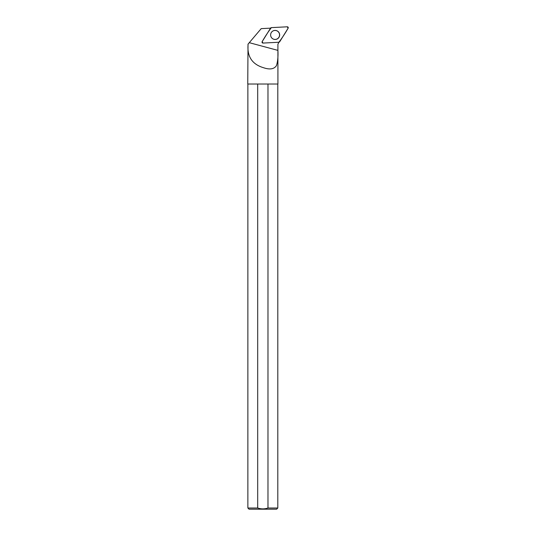<?xml version="1.0" encoding="UTF-8"?>
<svg xmlns="http://www.w3.org/2000/svg" width="536" height="536" viewBox="0 0 536 536"><rect width="100%" height="100%" fill="white"/><g stroke="black" fill="none" stroke-linecap="round" stroke-linejoin="round"><path stroke-width="0.8" d="M263.002 43.074L278.921 42.243A0.938 0.931 87 0 0 279.665 41.801L288.107 28.234A0.938 0.931 87 0 0 287.269 26.8L271.35 27.638A0.938 0.931 87 0 0 270.606 28.073L262.164 41.641A0.938 0.931 87 0 0 263.002 43.074M279.028 32.636A4.536 4.516 87 0 0 271.511 32.234A4.536 4.516 87 0 0 277.829 38.579A4.536 4.516 87 0 0 279.028 32.636M278.392 43.376L278.472 43.242A9.909 9.869 -93 0 1 278.579 42.257M248.021 44.16L247.753 84.018L277.923 84.018L277.909 44.16L278.472 43.242M278.432 43.322L277.923 44.16L277.909 50.384C278.251 56.36 277.762 61.446 276.455 65.633C274.104 69.124 269.843 69.834 263.679 67.771C252.108 64.347 246.922 56.474 248.108 44.16M270.445 28.334A9.909 9.869 -93 0 1 270.023 28.174L261.206 28.636L248.068 44.099M247.873 84.018L247.873 508.021L249.052 509.2L276.623 509.2L277.802 508.021L267.973 508.021L267.973 84.018M247.873 508.021L257.702 508.021C261.112 509.153 264.536 509.153 267.973 508.021M257.702 84.018L257.702 508.021M270.821 33.594A4.489 4.469 -93 0 1 277.97 31.51A4.489 4.469 -93 0 1 278.311 38.049A4.489 4.469 -93 0 1 270.981 36.723M271.35 27.631C268.06 32.039 264.998 36.703 262.164 41.641L263.009 43.074L278.914 42.243C282.204 37.842 285.266 33.172 288.107 28.234L287.263 26.8L271.35 27.631M271.464 32.307L271.497 32.261A4.449 4.429 -93 0 1 271.993 31.691M272.355 38.492A4.449 4.429 -93 0 1 271.786 37.982L271.759 37.942M277.909 50.384L249.274 42.679M277.802 84.018L277.802 508.021"/></g></svg>
